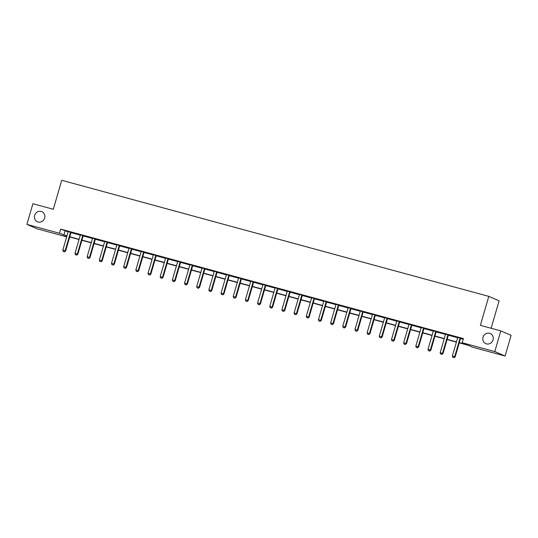 <?xml version="1.0" encoding="UTF-8"?>
<svg xmlns="http://www.w3.org/2000/svg" width="538" height="538" viewBox="0 0 538 538"><rect width="100%" height="100%" fill="white"/><g stroke="black" fill="none" stroke-linecap="round" stroke-linejoin="round"><path stroke-width="0.81" d="M44.654 218.065A5.521 5.172 113.3 0 1 37.472 221.777A5.521 5.172 113.3 0 1 34.667 215.355A5.521 5.172 113.3 0 1 41.843 211.636A5.521 5.172 113.3 0 1 44.654 218.065M493.023 339.942A5.521 5.172 113.3 0 1 485.841 343.654A5.521 5.172 113.3 0 1 483.03 337.225A5.521 5.172 113.3 0 1 490.212 333.513A5.521 5.172 113.3 0 1 493.023 339.942M491.14 328.267L499.109 300.823L488.793 296.377L61.735 180.291L53.316 209.262L32.912 203.714L26.9 224.407L59.476 233.257L66.92 235.987M488.793 296.377L480.38 325.342L500.784 330.89L511.1 335.335L505.088 356.028L472.512 347.171L468.094 345.268L459.25 342.867M69.98 237.05L69.53 237.635M66.672 236.855L37.216 228.852L26.9 224.407M500.784 330.89L494.772 351.583L505.088 356.028M83.323 235.705L80.303 234.891M107.667 242.322L104.648 241.508M132.012 248.939L128.999 248.126M156.356 255.563L153.343 254.743M180.701 262.181L177.688 261.36M205.045 268.798L202.032 267.978M229.396 275.416L226.377 274.595M253.741 282.033L250.728 281.213M278.085 288.65L275.073 287.83M302.43 295.268L299.417 294.447M326.774 301.885L323.762 301.065M351.119 308.503L348.106 307.682M375.47 315.12L372.451 314.3M399.815 321.737L396.802 320.917M424.159 328.355L421.146 327.534M448.504 334.972L445.491 334.152M459.317 342.645L466.614 344.629L462.196 342.726L463.4 338.59L60.68 229.121L68.118 231.844M71.003 232.631L80.29 235.153M83.175 235.94L92.462 238.462M95.347 239.249L104.634 241.77M107.519 242.557L116.813 245.079M119.692 245.866L128.986 248.388M131.871 249.175L141.158 251.697M144.043 252.483L153.33 255.005M156.215 255.792L165.502 258.314M168.387 259.101L177.674 261.623M180.56 262.409L189.847 264.931M192.732 265.718L202.019 268.24M204.904 269.027L214.191 271.549M217.076 272.336L226.364 274.864M229.249 275.644L238.536 278.173M241.421 278.953L250.715 281.482M253.593 282.262L262.887 284.79M265.772 285.57L275.059 288.099M277.944 288.879L287.231 291.408M290.116 292.188L299.404 294.716M302.289 295.496L311.576 298.025M314.461 298.805L323.748 301.334M326.633 302.114L335.92 304.642M338.805 305.423L348.093 307.951M350.978 308.731L360.265 311.26M363.15 312.04L372.437 314.569M375.322 315.349L384.609 317.877M387.495 318.657L396.788 321.186M399.673 321.966L408.961 324.495M411.846 325.275L421.133 327.803M424.018 328.584L433.305 331.112M436.19 331.892L445.477 334.421M448.362 335.201L457.65 337.729M460.535 338.51L463.211 339.243M460.676 338.281L457.663 337.461M436.331 331.664L433.319 330.843M411.987 325.046L408.974 324.226M387.642 318.429L384.63 317.608M363.298 311.811L360.278 310.991M338.947 305.194L335.934 304.374M314.602 298.577L311.589 297.756M290.258 291.959L287.245 291.139M265.913 285.342L262.9 284.521M241.569 278.724L238.549 277.904M217.224 272.107L214.205 271.286M192.873 265.49L189.86 264.669M168.528 258.872L165.516 258.052M144.184 252.255L141.171 251.434M119.839 245.631L116.827 244.817M95.495 239.013L92.475 238.2M71.144 232.396L68.131 231.582M60.68 229.121L59.476 233.257M462.196 342.726L494.772 351.583M66.86 236.202L65.374 235.799L66.799 236.411M456.392 342.087L447.078 339.559M444.213 338.779L434.906 336.25M432.041 335.47L422.733 332.941M419.869 332.161L410.561 329.633M407.696 328.853L398.389 326.324M395.524 325.544L386.217 323.015M383.352 322.235L374.045 319.7M371.18 318.926L361.872 316.391M359.007 315.618L349.7 313.082M346.835 312.309L337.528 309.774M334.663 309L325.349 306.465M322.491 305.692L313.177 303.156M310.312 302.383L301.004 299.848M298.139 299.074L288.832 296.539M285.967 295.765L276.66 293.23M273.795 292.457L264.488 289.921M261.623 289.148L252.315 286.613M249.45 285.839L240.143 283.304M237.278 282.524L227.971 279.995M225.106 279.215L215.799 276.687M212.934 275.907L203.626 273.378M200.761 272.598L191.447 270.069M188.589 269.289L179.275 266.761M176.41 265.98L167.103 263.452M164.238 262.672L154.931 260.143M152.066 259.363L142.758 256.834M139.893 256.054L130.586 253.526M127.721 252.746L118.414 250.217M115.549 249.437L106.242 246.908M103.377 246.128L94.069 243.6M91.204 242.82L81.897 240.291M79.032 239.511L69.725 236.982M69.785 236.767L79.093 239.296M81.958 240.076L91.265 242.604M94.13 243.384L103.437 245.913M106.302 246.693L115.609 249.222M118.474 250.002L127.788 252.53M130.647 253.311L139.961 255.839M142.826 256.619L152.133 259.148M154.998 259.928L164.305 262.457M167.17 263.237L176.477 265.765M179.342 266.545L188.65 269.074M191.515 269.854L200.822 272.383M203.687 273.163L212.994 275.691M215.859 276.471L225.166 279M228.031 279.78L237.339 282.309M240.204 283.089L249.511 285.617M252.376 286.398L261.69 288.926M264.548 289.706L273.862 292.235M276.727 293.015L286.034 295.544M288.899 296.324L298.207 298.852M301.072 299.632L310.379 302.161M313.244 302.941L322.551 305.47M325.416 306.25L334.723 308.778M337.588 309.558L346.896 312.087M349.761 312.867L359.068 315.396M361.933 316.176L371.24 318.704M374.105 319.485L383.412 322.013M386.277 322.793L395.585 325.322M398.45 326.102L407.764 328.631M410.622 329.411L419.936 331.939M422.801 332.719L432.108 335.248M434.973 336.028L444.28 338.557M447.145 339.337L456.453 341.865M65.098 231.024L63.894 235.167M452.821 357.353L454.072 357.709L452.821 357.353L452.337 356.028L457.63 337.824A0.861 0.807 -66.7 0 0 457.663 337.561L457.663 337.353M460.192 338.039L460.077 338.214A0.861 0.807 -66.7 0 0 459.97 338.456L454.677 356.667L455.182 356.882L454.072 357.709M460.736 338.187L460.582 338.436A0.861 0.807 -66.7 0 0 460.467 338.671L455.182 356.882M452.337 356.028L454.677 356.667L453.991 357.669M440.649 354.044L441.9 354.401L440.649 354.044L440.165 352.72L445.457 334.515A0.861 0.807 -66.7 0 0 445.491 334.253L445.491 334.044M448.019 334.73L447.905 334.905A0.861 0.807 -66.7 0 0 447.798 335.147L442.505 353.358L443.009 353.574L441.9 354.401M448.564 334.878L448.41 335.127A0.861 0.807 -66.7 0 0 448.295 335.362L443.009 353.574M440.165 352.72L442.505 353.358L441.819 354.36M428.477 350.736L429.727 351.092L428.477 350.736L427.992 349.411L433.285 331.206A0.861 0.807 -66.7 0 0 433.319 330.944L433.319 330.736M435.847 331.421L435.733 331.596A0.861 0.807 -66.7 0 0 435.625 331.838L430.333 350.05L430.837 350.265L429.727 351.092M436.392 331.569L436.237 331.818A0.861 0.807 -66.7 0 0 436.123 332.054L430.837 350.265M427.992 349.411L430.333 350.05L429.647 351.052M416.304 347.427L417.555 347.783L416.304 347.427L415.82 346.102L421.113 327.898A0.861 0.807 -66.7 0 0 421.146 327.635L421.146 327.427M423.675 328.113L423.561 328.288A0.861 0.807 -66.7 0 0 423.453 328.53L418.16 346.741L418.665 346.956L417.555 347.783M424.22 328.261L424.065 328.51A0.861 0.807 -66.7 0 0 423.951 328.745L418.665 346.956M415.82 346.102L418.16 346.741L417.475 347.743M404.125 344.118L405.383 344.475L404.125 344.118L403.648 342.793L408.934 324.589A0.861 0.807 -66.7 0 0 408.974 324.327L408.974 324.118M411.503 324.804L411.388 324.979A0.861 0.807 -66.7 0 0 411.281 325.221L405.988 343.432L406.493 343.647L405.383 344.475M412.047 324.952L411.886 325.194A0.861 0.807 -66.7 0 0 411.778 325.436L406.493 343.647M403.648 342.793L405.988 343.432L405.296 344.434M391.953 340.81L393.211 341.166L391.953 340.81L391.476 339.485L396.762 321.28A0.861 0.807 -66.7 0 0 396.802 321.018L396.795 320.809M399.33 321.495L399.216 321.67A0.861 0.807 -66.7 0 0 399.102 321.912L393.816 340.124L394.314 340.339L393.211 341.166M399.875 321.643L399.714 321.885A0.861 0.807 -66.7 0 0 399.606 322.127L394.314 340.339M391.476 339.485L393.816 340.124L393.123 341.126M379.781 337.501L381.038 337.857L379.781 337.501L379.303 336.176L384.589 317.965A0.861 0.807 -66.7 0 0 384.63 317.709L384.623 317.501M387.158 318.187L387.044 318.361A0.861 0.807 -66.7 0 0 386.93 318.604L381.644 336.815L382.141 337.03L381.038 337.857M387.703 318.335L387.542 318.577A0.861 0.807 -66.7 0 0 387.434 318.819L382.141 337.03M379.303 336.176L381.644 336.815L380.951 337.817M367.609 334.192L368.866 334.549L367.609 334.192L367.131 332.867L372.417 314.656A0.861 0.807 -66.7 0 0 372.457 314.4L372.451 314.185M374.986 314.878L374.872 315.053A0.861 0.807 -66.7 0 0 374.757 315.295L369.471 333.506L369.969 333.721L368.866 334.549M375.531 315.026L375.369 315.268A0.861 0.807 -66.7 0 0 375.262 315.51L369.969 333.721M367.131 332.867L369.471 333.506L368.779 334.508M355.436 330.883L356.694 331.24L355.436 330.883L354.952 329.559L360.245 311.347A0.861 0.807 -66.7 0 0 360.278 311.092L360.278 310.877M362.807 311.569L362.693 311.744A0.861 0.807 -66.7 0 0 362.585 311.986L357.299 330.197L357.797 330.413L356.694 331.24M363.358 311.717L363.197 311.959A0.861 0.807 -66.7 0 0 363.089 312.201L357.797 330.413M354.952 329.559L357.299 330.197L356.607 331.2M343.264 327.575L344.515 327.931L343.264 327.575L342.78 326.25L348.073 308.039A0.861 0.807 -66.7 0 0 348.106 307.783L348.106 307.568M350.635 308.261L350.52 308.435A0.861 0.807 -66.7 0 0 350.413 308.678L345.12 326.889L345.625 327.104L344.515 327.931M351.186 308.409L351.025 308.651A0.861 0.807 -66.7 0 0 350.917 308.893L345.625 327.104M342.78 326.25L345.12 326.889L344.434 327.891M331.092 324.266L332.343 324.622L331.092 324.266L330.608 322.941L335.9 304.73A0.861 0.807 -66.7 0 0 335.934 304.474L335.934 304.259M338.463 304.952L338.348 305.127A0.861 0.807 -66.7 0 0 338.241 305.369L332.948 323.58L333.452 323.795L332.343 324.622M339.007 305.1L338.853 305.342A0.861 0.807 -66.7 0 0 338.745 305.584L333.452 323.795M330.608 322.941L332.948 323.58L332.262 324.582M318.92 320.957L320.171 321.314L318.92 320.957L318.435 319.633L323.728 301.421A0.861 0.807 -66.7 0 0 323.762 301.166L323.762 300.95M326.29 301.643L326.176 301.818A0.861 0.807 -66.7 0 0 326.068 302.06L320.776 320.271L321.28 320.487L320.171 321.314M326.835 301.791L326.68 302.033A0.861 0.807 -66.7 0 0 326.573 302.275L321.28 320.487M318.435 319.633L320.776 320.271L320.09 321.273M306.747 317.649L307.998 318.005L306.747 317.649L306.263 316.324L311.556 298.113A0.861 0.807 -66.7 0 0 311.589 297.857L311.589 297.642M314.118 298.334L314.004 298.509A0.861 0.807 -66.7 0 0 313.896 298.751L308.604 316.963L309.108 317.178L307.998 318.005M314.663 298.482L314.508 298.724A0.861 0.807 -66.7 0 0 314.394 298.967L309.108 317.178M306.263 316.324L308.604 316.963L307.918 317.965M294.575 314.34L295.826 314.696L294.575 314.34L294.091 313.015L299.384 294.804A0.861 0.807 -66.7 0 0 299.417 294.548L299.417 294.333M301.946 295.026L301.831 295.201A0.861 0.807 -66.7 0 0 301.724 295.443L296.431 313.647L296.936 313.869L295.826 314.696M302.49 295.174L302.336 295.416A0.861 0.807 -66.7 0 0 302.221 295.658L296.936 313.869M294.091 313.015L296.431 313.647L295.745 314.656M282.403 311.031L283.654 311.388L282.403 311.031L281.919 309.706L287.211 291.495A0.861 0.807 -66.7 0 0 287.245 291.24L287.245 291.024M289.774 291.717L289.659 291.892A0.861 0.807 -66.7 0 0 289.552 292.134L284.259 310.339L284.763 310.56L283.654 311.388M290.318 291.865L290.164 292.107A0.861 0.807 -66.7 0 0 290.049 292.349L284.763 310.56M281.919 309.706L284.259 310.339L283.573 311.347M270.224 307.723L271.482 308.079L270.224 307.723L269.746 306.398L275.032 288.186A0.861 0.807 -66.7 0 0 275.073 287.931L275.073 287.716M277.601 288.408L277.487 288.583A0.861 0.807 -66.7 0 0 277.379 288.825L272.087 307.03L272.591 307.252L271.482 308.079M278.146 288.556L277.985 288.798A0.861 0.807 -66.7 0 0 277.877 289.041L272.591 307.252M269.746 306.398L272.087 307.03L271.401 308.039M258.052 304.414L259.309 304.77L258.052 304.414L257.574 303.089L262.86 284.878A0.861 0.807 -66.7 0 0 262.9 284.622L262.894 284.407M265.429 285.1L265.315 285.274A0.861 0.807 -66.7 0 0 265.2 285.517L259.915 303.721L260.412 303.943L259.309 304.77M265.974 285.248L265.812 285.49A0.861 0.807 -66.7 0 0 265.705 285.732L260.412 303.943M257.574 303.089L259.915 303.721L259.222 304.73M245.879 301.105L247.137 301.462L245.879 301.105L245.402 299.78L250.688 281.569A0.861 0.807 -66.7 0 0 250.728 281.307L250.721 281.098M253.257 281.791L253.142 281.966A0.861 0.807 -66.7 0 0 253.028 282.208L247.742 300.412L248.24 300.634L247.137 301.462M253.801 281.939L253.64 282.181A0.861 0.807 -66.7 0 0 253.532 282.423L248.24 300.634M245.402 299.78L247.742 300.412L247.05 301.421M233.707 297.796L234.965 298.146L233.707 297.796L233.23 296.472L238.516 278.26A0.861 0.807 -66.7 0 0 238.556 277.998L238.549 277.79M241.085 278.482L240.97 278.657A0.861 0.807 -66.7 0 0 240.856 278.899L235.57 297.104L236.068 297.326L234.965 298.146M241.629 278.63L241.468 278.872A0.861 0.807 -66.7 0 0 241.36 279.114L236.068 297.326M233.23 296.472L235.57 297.104L234.877 298.113M221.535 294.488L222.793 294.837L221.535 294.488L221.051 293.163L226.343 274.952A0.861 0.807 -66.7 0 0 226.377 274.689L226.377 274.481M228.912 275.174L228.791 275.348A0.861 0.807 -66.7 0 0 228.684 275.591L223.398 293.795L223.895 294.017L222.793 294.837M229.457 275.321L229.296 275.564A0.861 0.807 -66.7 0 0 229.188 275.806L223.895 294.017M221.051 293.163L223.398 293.795L222.705 294.804M209.363 291.179L210.62 291.529L209.363 291.179L208.879 289.854L214.171 271.643A0.861 0.807 -66.7 0 0 214.205 271.381L214.205 271.172M216.733 271.865L216.619 272.04A0.861 0.807 -66.7 0 0 216.511 272.282L211.219 290.486L211.723 290.708L210.62 291.529M217.285 272.013L217.123 272.255A0.861 0.807 -66.7 0 0 217.016 272.497L211.723 290.708M208.879 289.854L211.219 290.486L210.533 291.495M197.19 287.87L198.441 288.22L197.19 287.87L196.706 286.546L201.999 268.334A0.861 0.807 -66.7 0 0 202.032 268.072L202.032 267.863M204.561 268.556L204.447 268.731A0.861 0.807 -66.7 0 0 204.339 268.973L199.047 287.178L199.551 287.393L198.441 288.22M205.106 268.704L204.951 268.946A0.861 0.807 -66.7 0 0 204.844 269.188L199.551 287.393M196.706 286.546L199.047 287.178L198.361 288.186M185.018 284.562L186.269 284.911L185.018 284.562L184.534 283.237L189.827 265.026A0.861 0.807 -66.7 0 0 189.86 264.763L189.86 264.555M192.389 265.241L192.274 265.422A0.861 0.807 -66.7 0 0 192.167 265.664L186.874 283.869L187.379 284.084L186.269 284.911M192.934 265.395L192.779 265.637A0.861 0.807 -66.7 0 0 192.671 265.88L187.379 284.084M184.534 283.237L186.874 283.869L186.188 284.878M172.846 281.253L174.097 281.603L172.846 281.253L172.362 279.928L177.654 261.717A0.861 0.807 -66.7 0 0 177.688 261.455L177.688 261.246M180.217 261.932L180.102 262.114A0.861 0.807 -66.7 0 0 179.995 262.356L174.702 280.56L175.206 280.775L174.097 281.603M180.761 262.087L180.607 262.329A0.861 0.807 -66.7 0 0 180.492 262.571L175.206 280.775M172.362 279.928L174.702 280.56L174.016 281.569M160.674 277.944L161.925 278.294L160.674 277.944L160.189 276.619L165.482 258.408A0.861 0.807 -66.7 0 0 165.516 258.146L165.516 257.937M168.044 258.623L167.93 258.805A0.861 0.807 -66.7 0 0 167.822 259.047L162.53 277.252L163.034 277.467L161.925 278.294M168.589 258.771L168.434 259.02A0.861 0.807 -66.7 0 0 168.32 259.262L163.034 277.467M160.189 276.619L162.53 277.252L161.844 278.26M148.501 274.636L149.752 274.985L148.501 274.636L148.017 273.311L153.31 255.099A0.861 0.807 -66.7 0 0 153.343 254.837L153.343 254.629M155.872 255.315L155.758 255.496A0.861 0.807 -66.7 0 0 155.65 255.738L150.358 273.943L150.862 274.158L149.752 274.985M156.417 255.463L156.262 255.711A0.861 0.807 -66.7 0 0 156.148 255.954L150.862 274.158M148.017 273.311L150.358 273.943L149.672 274.952M136.329 271.327L137.58 271.677L136.329 271.327L135.845 270.002L141.131 251.791A0.861 0.807 -66.7 0 0 141.171 251.528L141.171 251.32M143.7 252.006L143.585 252.188A0.861 0.807 -66.7 0 0 143.478 252.43L138.185 270.634L138.69 270.849L137.58 271.677M144.245 252.154L144.083 252.403A0.861 0.807 -66.7 0 0 143.976 252.645L138.69 270.849M135.845 270.002L138.185 270.634L137.499 271.643M124.15 268.018L125.408 268.368L124.15 268.018L123.673 266.693L128.959 248.482A0.861 0.807 -66.7 0 0 128.999 248.22L128.999 248.011M131.528 248.697L131.413 248.879A0.861 0.807 -66.7 0 0 131.299 249.121L126.013 267.325L126.511 267.541L125.408 268.368M132.072 248.845L131.911 249.094A0.861 0.807 -66.7 0 0 131.803 249.336L126.511 267.541M123.673 266.693L126.013 267.325L125.32 268.334M111.978 264.709L113.236 265.059L111.978 264.709L111.501 263.385L116.786 245.173A0.861 0.807 -66.7 0 0 116.827 244.911L116.82 244.703M119.355 245.389L119.241 245.57A0.861 0.807 -66.7 0 0 119.127 245.812L113.841 264.017L114.338 264.232L113.236 265.059M119.9 245.536L119.739 245.785A0.861 0.807 -66.7 0 0 119.631 246.027L114.338 264.232M111.501 263.385L113.841 264.017L113.148 265.026M99.806 261.401L101.063 261.75L99.806 261.401L99.328 260.076L104.614 241.865A0.861 0.807 -66.7 0 0 104.654 241.602L104.648 241.394M107.183 242.08L107.069 242.261A0.861 0.807 -66.7 0 0 106.954 242.504L101.669 260.708L102.166 260.923L101.063 261.75M107.728 242.228L107.566 242.477A0.861 0.807 -66.7 0 0 107.459 242.719L102.166 260.923M99.328 260.076L101.669 260.708L100.976 261.717M87.633 258.092L88.891 258.442L87.633 258.092L87.156 256.767L92.442 238.556A0.861 0.807 -66.7 0 0 92.482 238.294L92.475 238.085M95.011 238.771L94.896 238.953A0.861 0.807 -66.7 0 0 94.782 239.195L89.496 257.399L89.994 257.615L88.891 258.442M95.556 238.919L95.394 239.168A0.861 0.807 -66.7 0 0 95.287 239.41L89.994 257.615M87.156 256.767L89.496 257.399L88.804 258.408M75.461 254.783L76.719 255.133L75.461 254.783L74.977 253.459L80.27 235.247A0.861 0.807 -66.7 0 0 80.303 234.985L80.303 234.776M82.832 235.462L82.718 235.644A0.861 0.807 -66.7 0 0 82.61 235.886L77.324 254.091L77.822 254.306L76.719 255.133M83.383 235.61L83.222 235.859A0.861 0.807 -66.7 0 0 83.114 236.101L77.822 254.306M74.977 253.459L77.324 254.091L76.631 255.099M63.289 251.475L64.54 251.824L63.289 251.475L62.805 250.143L68.097 231.939A0.861 0.807 -66.7 0 0 68.131 231.676L68.131 231.468M70.66 232.154L70.545 232.335A0.861 0.807 -66.7 0 0 70.438 232.577L65.145 250.782L65.649 250.997L64.54 251.824M71.204 232.302L71.05 232.55A0.861 0.807 -66.7 0 0 70.942 232.793L65.649 250.997M62.805 250.143L65.145 250.782L64.459 251.791M459.97 338.456L460.467 338.671M460.077 338.214L460.582 338.436M447.798 335.147L448.295 335.362M447.905 334.905L448.41 335.127M435.625 331.838L436.123 332.054M435.733 331.596L436.237 331.818M423.453 328.53L423.951 328.745M423.561 328.288L424.065 328.51M411.281 325.221L411.778 325.436M411.388 324.979L411.886 325.194M399.102 321.912L399.606 322.127M399.216 321.67L399.714 321.885M386.93 318.604L387.434 318.819M387.044 318.361L387.542 318.577M374.757 315.295L375.262 315.51M374.872 315.053L375.369 315.268M362.585 311.986L363.089 312.201M362.693 311.744L363.197 311.959M350.413 308.678L350.917 308.893M350.52 308.435L351.025 308.651M338.241 305.369L338.745 305.584M338.348 305.127L338.853 305.342M326.068 302.06L326.573 302.275M326.176 301.818L326.68 302.033M313.896 298.751L314.394 298.967M314.004 298.509L314.508 298.724M301.724 295.443L302.221 295.658M301.831 295.201L302.336 295.416M289.552 292.134L290.049 292.349M289.659 291.892L290.164 292.107M277.379 288.825L277.877 289.041M277.487 288.583L277.985 288.798M265.2 285.517L265.705 285.732M265.315 285.274L265.812 285.49M253.028 282.208L253.532 282.423M253.142 281.966L253.64 282.181M240.856 278.899L241.36 279.114M240.97 278.657L241.468 278.872M228.684 275.591L229.188 275.806M228.791 275.348L229.296 275.564M216.511 272.282L217.016 272.497M216.619 272.04L217.123 272.255M204.339 268.973L204.844 269.188M204.447 268.731L204.951 268.946M192.167 265.664L192.671 265.88M192.274 265.422L192.779 265.637M179.995 262.356L180.492 262.571M180.102 262.114L180.607 262.329M167.822 259.047L168.32 259.262M167.93 258.805L168.434 259.02M155.65 255.738L156.148 255.954M155.758 255.496L156.262 255.711M143.478 252.43L143.976 252.645M143.585 252.188L144.083 252.403M131.299 249.121L131.803 249.336M131.413 248.879L131.911 249.094M119.127 245.812L119.631 246.027M119.241 245.57L119.739 245.785M106.954 242.504L107.459 242.719M107.069 242.261L107.566 242.477M94.782 239.195L95.287 239.41M94.896 238.953L95.394 239.168M82.61 235.886L83.114 236.101M82.718 235.644L83.222 235.859M70.438 232.577L70.942 232.793M70.545 232.335L71.05 232.55"/></g></svg>
